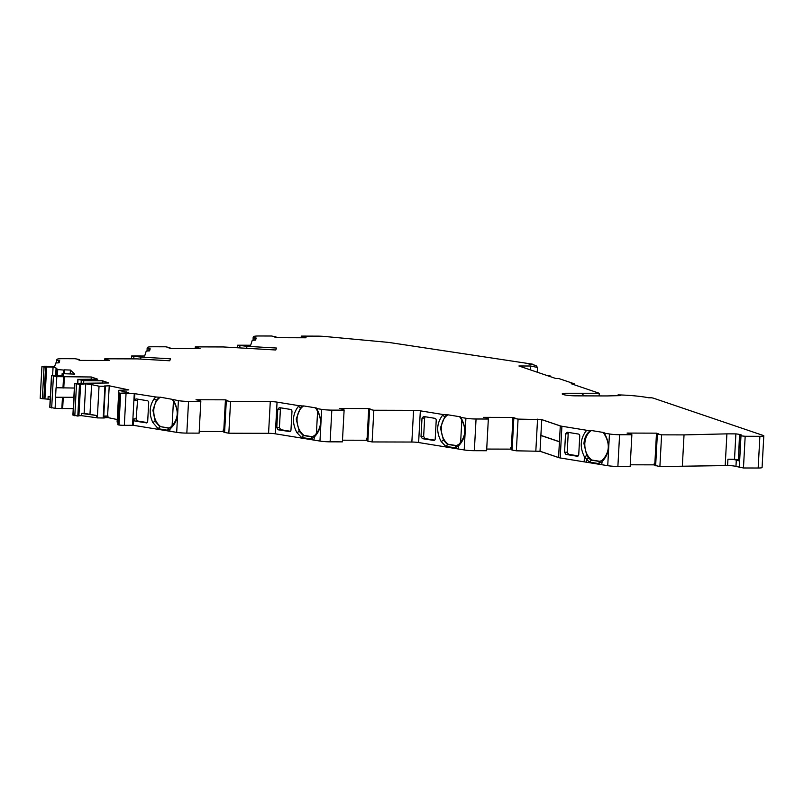 <?xml version="1.0" encoding="UTF-8"?>
<svg xmlns="http://www.w3.org/2000/svg" width="804" height="804" viewBox="0 0 804 804"><rect width="100%" height="100%" fill="white"/><g stroke="black" fill="none" stroke-linecap="round" stroke-linejoin="round"><path stroke-width="1.21" d="M253.099 340.203L253.149 337.499L256.215 338.072L255.571 340.102L252.255 340.303L250.677 345.228L237.662 345.197L246.848 346.313L246.738 348.313M169.584 348.122L169.915 347.589L165.534 346.795L153.252 346.765A9.598 1.156 3.1 0 0 147.393 347.469L147.132 348.283L150.207 348.856L149.554 350.876L146.238 351.077L144.66 356.011L131.645 355.981L140.831 357.097L140.72 359.087M79.104 360.041L79.435 359.509L75.053 358.715L62.772 358.684A9.598 1.156 3.1 0 0 56.913 359.398L56.662 360.202L59.727 360.775L59.074 362.805L55.757 363.006L54.692 366.343L45.336 366.232A5.115 0.613 3.1 0 0 41.979 366.564L41.959 366.584A6.392 0.764 3.1 0 0 41.919 366.634L44.059 366.986L42.341 398.694L50.2 399.347M172.167 399.327L160.358 397.196C156.428 399.879 154.227 404.211 153.745 410.201C153.634 417.437 155.956 422.924 160.7 426.683L168.669 428.18L170.448 427.356C178.85 419.386 179.423 410.04 172.167 399.327L178.398 400.653A9.598 1.156 3.1 0 0 188.538 401.397L200.819 401.427L199.111 433.135L186.829 433.105A9.598 1.156 3.1 0 1 176.679 432.351L133.152 425.276L133.494 418.934L136.137 418.844L137.665 399.146M155.202 421.276L159.835 426.743L158.187 428.713L152.76 422.432L155.202 421.276L152.901 410.271L156.338 400.191L154.036 398.895L155.785 396.975L159.504 397.266L156.338 400.191M300.535 407.839L296.184 418.984L299.269 431.346L303.118 435.466L311.952 436.904L314.615 435.487C321.972 427.678 322.454 418.753 316.072 408.713L315.449 408.05L316.314 407.98L303.641 405.919C299.711 408.603 297.51 412.934 297.028 418.914C296.917 426.15 299.239 431.647 303.982 435.396L301.48 437.426L296.917 432.652C291.892 423.015 292.365 414.271 298.344 406.412L299.068 405.698L302.786 405.99L300.535 407.839L298.344 406.412M444.773 416.713L440.421 427.859L443.496 440.22L447.356 444.341L456.19 445.778L458.853 444.361C466.199 436.552 466.682 427.627 460.3 417.588L459.687 416.924L460.541 416.854L447.878 414.794C443.939 417.477 441.738 421.809 441.265 427.788C441.155 435.024 443.466 440.522 448.21 444.27L445.707 446.3L441.155 441.527C436.13 431.889 436.602 423.145 442.572 415.286L443.305 414.573L447.014 414.864L444.773 416.713L442.572 415.286M599.724 461.506L602.387 460.099C609.744 452.29 610.226 443.366 603.834 433.326L603.221 432.652L604.075 432.582L591.412 430.522C587.483 433.215 585.282 437.547 584.799 443.527C584.689 450.763 587.01 456.25 591.744 460.009L589.242 462.039L584.428 456.843C579.764 447.516 580.227 439.024 585.804 431.356L586.84 430.301L590.548 430.592C586.608 433.266 584.407 437.607 583.945 443.597L586.799 455.577L588.568 457.978L590.89 460.079L599.724 461.506L598.598 463.556L589.242 462.039M117.957 422.211L117.103 422.02L118.821 390.312L128.821 392.814L120.188 393.216A6.392 0.764 3.1 0 0 120.54 393.267L120.68 393.287A5.115 0.613 3.1 0 0 125.776 393.638A5.115 0.613 3.1 0 0 126.037 393.638L134.268 393.598L132.549 425.296L133.152 425.276M119.545 393.005L117.826 424.713L118.469 424.914A6.392 0.764 3.1 0 0 118.821 424.974L118.962 424.994A5.115 0.613 3.1 0 0 124.057 425.346A5.115 0.613 3.1 0 0 124.318 425.346L132.549 425.296M62.008 375.96L62.129 373.659L63.787 375.197L62.642 375.981L51.486 375.538L56.813 376.654L91.264 376.986L97.706 379.176L78.028 379.377L83.757 380.724L102.409 380.774L108.852 382.965L74.611 383.357L79.516 384.372L77.797 416.07L78.45 415.869M74.611 383.357L72.893 415.055L77.797 416.07M62.129 373.659L74.762 374.101L70.41 370.061L70.209 373.93M44.059 366.986L53.074 367.086L52.622 375.388M104.912 417.799L103.414 417.99L105.374 386.242L104.43 386L109.233 385.809L128.811 389.89L118.821 390.312M540.901 435.507L540.057 451.235L558.569 457.526L559.423 441.798L540.901 435.507L540.047 451.235L558.569 457.526M541.755 419.658L540.901 435.386L559.433 441.677L560.287 425.949L541.755 419.658L540.911 435.386L559.433 441.667M655.592 464.109L657.22 434.039L655.582 464.159L654.958 463.918L655.561 463.818M655.572 463.707L654.275 463.275L655.582 463.516M104.5 417.949L104.59 416.361L103.636 416.311M104.59 416.361L107.987 416.01L107.907 417.588L105.002 417.708M103.756 416.08L107.987 416.01M200.819 401.427L200.558 400.643L196.015 399.749L225.442 399.829L227.803 400.633L226.125 400.683L224.527 430.833L226.165 400.714L224.527 430.833L223.914 430.592L224.507 430.492M224.517 430.381L223.231 429.949L224.527 430.19M367.82 439.497L369.448 409.437L367.82 439.557L367.197 439.306L367.8 439.215M367.8 439.105L366.513 438.662L367.81 438.904M512.047 448.371L513.676 418.311L512.047 448.431L511.424 448.18L512.027 448.089M512.037 447.979L510.741 447.537L512.047 447.778M516.349 450.813L512.108 450.049L513.816 418.341L518.067 419.105L516.349 450.813L540.017 451.285L558.599 457.597A6.392 0.764 3.1 0 0 560.197 457.958L607.734 465.677A9.598 1.156 3.1 0 0 617.884 466.431L630.155 466.461L631.874 434.763L631.622 433.979L627.07 433.075L656.496 433.155L658.858 433.959L657.22 434.039L661.602 434.843L659.893 466.541L654.989 465.446M656.496 433.155L654.868 463.275M518.067 419.105L541.735 419.587L560.308 425.899A6.392 0.764 3.1 0 0 561.906 426.251L586.84 430.301M372.121 441.939L367.87 441.175L369.589 409.467L373.84 410.231L372.121 441.939L411.859 442.039A6.392 0.764 -176.9 0 1 418.623 442.542L464.189 449.949A9.598 1.156 3.1 0 0 474.34 450.692L486.621 450.732L488.34 419.025L488.088 418.241L483.536 417.346L512.962 417.417L515.324 418.221L513.816 418.341M512.962 417.417L511.334 447.537M373.84 410.231L413.578 410.341A6.392 0.764 -176.9 0 1 420.341 410.834L443.305 414.573M228.838 433.215L224.587 432.451L226.306 400.754L230.557 401.508L228.838 433.215L268.566 433.316A6.392 0.764 -176.9 0 1 275.34 433.818L319.962 441.074A9.598 1.156 3.1 0 0 330.112 441.828L342.393 441.858L344.112 410.151L343.851 409.367L339.298 408.472L368.734 408.553L371.086 409.347L369.589 409.467M368.734 408.553L367.096 438.662M230.557 401.508L270.285 401.618A6.392 0.764 -176.9 0 1 277.058 402.121L299.068 405.698M225.442 399.829L223.813 429.949M134.268 393.598L155.785 396.975M109.233 385.809L107.595 415.929M63.757 373.639L63.958 370.071L63.797 373.639L64.39 369.84L70.41 370.061M64.511 370.021L64.31 373.629L64.511 370.021M79.405 360.142L79.435 359.569M79.124 359.589L77.807 359.599L80.159 360.403L109.585 360.483L107.233 359.679L107.193 360.473M104.992 360.473L105.043 359.579L105.002 360.473L105.053 359.589L107.233 359.679M169.885 348.222L169.915 347.65M169.604 347.67L168.277 347.68L170.639 348.484L200.065 348.554L197.714 347.76L197.663 348.554M195.472 348.544L195.513 347.66L195.483 348.544L195.533 347.66L197.714 347.76M253.149 337.499L253.411 336.695A9.598 1.156 3.1 0 1 259.27 335.982L271.551 336.012L275.923 336.806L274.295 336.896L276.656 337.7L306.083 337.78L303.731 336.976L303.681 337.77M275.903 337.439L275.933 336.866M301.49 337.77L301.53 336.876L301.5 337.77L301.55 336.886L303.731 336.976M630.246 464.792L654.195 464.853L654.275 463.275M654.898 465.094L654.195 464.853M659.893 466.541L727.59 465.566L727.932 459.225A6.392 0.764 -176.9 0 1 736.303 460.079L735.951 466.42L743.459 467.978L758.172 468.018A6.392 0.764 3.1 0 0 762.081 467.516L763.8 435.818A6.392 0.764 3.1 0 0 763.297 435.487L653.682 398.261A6.392 0.764 3.1 0 0 653.16 398.111A33.396 4.01 3.1 0 0 651.742 397.789L648.697 397.789A30.2 3.628 -176.9 0 0 618.045 394.885L618.005 395.668M661.602 434.843L684.033 434.894L682.315 466.601M727.932 459.225L734.514 459.245L735.891 433.879A9.598 1.156 3.1 0 1 740.615 434.723L741.459 435.014L739.499 435.255L740.986 435.848L745.177 436.27L759.891 436.311A6.392 0.764 3.1 0 0 763.8 435.818M537.233 372.202L537.494 367.448L536.107 365.669L534.439 365.106A6.392 0.764 -176.9 0 0 533.926 364.956L528.992 364.132L532.951 364.232L391.558 342.846A19.185 2.301 3.1 0 0 385.438 342.112L324.595 336.464A9.598 1.156 3.1 0 0 317.892 336.142L301.279 336.092L301.188 337.76M301.53 336.876L301.279 336.092M195.513 347.66L195.261 346.876L195.171 348.544M147.082 350.976L147.132 348.283M105.043 359.579L104.781 358.795L104.691 360.463M56.602 362.905L56.662 360.202M41.919 366.654L40.2 398.352L42.341 398.694M63.958 370.071L57.737 369.569L57.396 375.79M51.486 375.538L49.768 407.246L55.094 408.352L73.244 408.653M53.396 376.242L51.677 407.94M76.521 384.081L74.802 415.789M79.516 384.372L85.737 383.83L84.139 413.316L96.661 415.517L96.54 417.728L81.385 415.638L81.505 413.417L84.139 413.316M105.123 386.292L99.043 386.191L97.324 417.899L103.203 417.99L104.922 386.292M107.907 417.588L117.243 419.537M173.312 399.829C179.654 411.738 178.478 421.537 169.785 429.215L167.544 430.23L158.187 428.713M199.201 431.467L223.14 431.527L223.231 429.949M223.844 431.768L223.14 431.527M224.587 432.451L223.934 432.12M315.449 408.05L316.605 408.543C322.736 419.688 321.881 429.266 314.062 437.286L310.826 438.954L301.48 437.426M316.605 408.543L321.68 409.367A9.598 1.156 3.1 0 0 331.831 410.12L344.112 410.151M342.484 440.19L366.423 440.25L366.513 438.662M367.126 440.491L366.423 440.25M367.87 441.175L367.217 440.843M459.687 416.924L460.833 417.417C466.963 428.562 466.119 438.14 458.29 446.16L455.054 447.818L445.707 446.3M460.833 417.417L465.908 418.241A9.598 1.156 3.1 0 0 476.058 418.995L488.34 419.025M486.711 449.064L510.661 449.124L510.741 447.537M511.364 449.366L510.661 449.124M512.108 450.049L511.444 449.717M603.221 432.652L604.367 433.155C610.497 444.3 609.653 453.878 601.824 461.888L598.598 463.556M604.367 433.155L609.452 433.979A9.598 1.156 3.1 0 0 619.593 434.723L631.874 434.763M78.521 415.779L81.385 415.638M684.033 434.894L726.906 433.858L725.188 465.556M102.409 380.774L102.299 382.945M91.264 376.986L91.143 379.156M140.831 357.097L170.408 358.805L169.775 360.775L137.162 358.885L104.781 358.795M246.848 346.313L276.415 348.031L275.792 349.991L223.271 346.946L195.261 346.876M58.451 360.705L58.441 362.765M148.931 348.785L148.911 350.845M152.76 422.432C148.921 413.889 149.353 406.04 154.036 398.895M167.544 430.23L168.669 428.18M299.269 431.346L296.917 432.652M311.952 436.904L310.826 438.954M443.496 440.22L441.155 441.527M456.19 445.778L455.054 447.818M254.938 338.002L254.928 340.062M73.857 397.297L55.546 397.256L56.059 387.739L74.36 388.041M55.546 397.256L73.837 397.548M55.667 375.709L56.079 368.031L57.737 369.569M50.32 397.126L48.16 396.452L48.049 398.673M96.661 415.517L81.505 413.417M118.007 419.969L117.886 422.18M136.137 418.844L137.484 420.984L134.841 421.075L133.494 418.934M134.841 421.075L146.68 422.874M134.871 393.578L134.489 400.553L136.047 398.884L147.373 400.724A1.92 1.417 85.4 0 1 148.69 402.854L147.695 421.246A1.92 1.417 85.4 0 1 146.428 422.924A1.92 1.417 85.4 0 1 146.177 422.914M739.499 435.255L738.384 460.782L736.303 460.079M735.951 466.42A6.392 0.764 3.1 0 0 727.59 465.566M532.951 364.232L533.444 364.845M599.111 395.91L599.251 393.267L571.192 383.729L574.136 383.739L558.79 378.533L555.855 378.523L518.912 365.981L530.59 366.011L530.379 369.87M574.136 383.739L574.468 384.845M591.744 460.009L600.116 461.365M591.412 430.522L590.548 430.592M448.21 444.27L456.571 445.627M447.878 414.794L447.014 414.864M303.982 435.396L312.344 436.753M303.641 405.919L302.786 405.99M160.7 426.683L169.061 428.04M160.358 397.196L159.504 397.266M734.514 459.245A9.598 1.156 -176.9 0 1 738.172 459.808M726.906 433.858L735.891 433.879M563.493 394.603L565.132 393.256L599.251 393.267M584.297 395.88L581.423 393.297M48.16 396.452L50.35 396.533M89.988 414.12L91.586 384.634L99.043 386.191M96.54 417.728L97.324 417.899M126.228 392.915L126.288 391.87M137.484 420.984L147.172 422.562M568.719 432.472L568.187 433.788L565.544 433.879L564.549 452.27L567.192 452.18L568.539 454.31L578.227 455.888M565.544 433.879L567.101 432.21L578.428 434.049A1.92 1.417 85.4 0 1 579.744 436.19L578.749 454.572A1.92 1.417 85.4 0 1 577.483 456.26A1.92 1.417 85.4 0 1 577.222 456.25L577.734 456.21M568.539 454.31L565.895 454.401L577.222 456.25M565.895 454.401L564.549 452.27M568.187 433.788L567.192 452.18M425.004 438.582L422.361 438.672L421.015 436.532L423.648 436.441L425.004 438.582L434.693 440.16M422.361 438.672L434.2 440.471M425.185 416.743L424.643 418.05L422.01 418.14L423.557 416.482L434.894 418.321A1.92 1.417 85.4 0 1 436.21 420.452L435.215 438.843A1.92 1.417 85.4 0 1 433.949 440.522A1.92 1.417 85.4 0 1 433.688 440.512M422.01 418.14L421.015 436.532M424.643 418.05L423.648 436.441M280.767 429.708L278.124 429.798L276.777 427.658L279.42 427.567L280.767 429.708L290.455 431.286M278.124 429.798L289.963 431.597M280.948 407.869L280.415 409.176L277.772 409.266L279.33 407.608L290.656 409.447A1.92 1.417 85.4 0 1 291.973 411.578L290.978 429.969A1.92 1.417 85.4 0 1 289.711 431.647A1.92 1.417 85.4 0 1 289.46 431.637M277.772 409.266L276.777 427.658M280.415 409.176L279.42 427.567M565.132 393.256A9.598 1.156 3.1 0 0 562.197 393.92A9.598 1.156 3.1 0 0 562.941 394.422L563.373 394.563A9.598 1.156 3.1 0 0 575.925 395.849L606.99 395.94L620.196 395.618L618.045 394.885M537.494 367.448L530.59 366.011M56.079 368.031L53.074 367.086M91.586 384.634L85.737 383.83M549.444 376.352L550.459 376.031L546.087 375.207M126.037 393.638L124.318 425.346M45.607 366.905L43.888 398.613M585.875 430.15L585.804 431.356M105.796 360.473L105.837 359.669M196.276 348.544L196.317 347.74M302.294 337.77L302.334 336.966M654.979 465.566L655.059 463.988M655.511 465.747L657.23 434.049M655.642 465.777L657.36 434.08M745.177 436.27L743.459 467.978M740.986 435.848L739.278 467.546M759.891 436.311L758.172 468.018M301.43 337.77L301.48 336.846M195.422 348.544L195.462 347.629M104.942 360.473L104.992 359.549M63.526 373.639L63.727 370.061M51.637 375.639L49.918 407.347M81.254 380.463L81.124 382.905M78.028 379.377L77.827 383.036M74.862 383.518L73.144 415.226M120.188 393.216L118.469 424.914M120.54 393.267L118.821 424.974M120.68 393.287L118.962 424.994M170.448 427.356L169.674 431.215M178.398 400.653L176.679 432.351M188.538 401.397L186.829 433.105M223.924 432.24L224.004 430.653M224.457 432.421L226.175 400.724M270.285 401.618L268.566 433.316M277.058 402.121L275.34 433.818M314.615 435.487L313.912 440.089M321.68 409.367L319.962 441.074M331.831 410.12L330.112 441.828M367.207 440.964L367.297 439.376M367.74 441.145L369.458 409.437M413.578 410.341L411.859 442.039M420.341 410.834L418.623 442.542M458.853 444.361L458.139 448.964M465.908 418.241L464.189 449.949M476.058 418.995L474.34 450.692M511.444 449.838L511.525 448.25M511.977 450.019L513.696 418.311M537.554 419.155L535.836 450.863M541.735 419.587L540.017 451.285M560.308 425.899L558.599 457.597M561.906 426.251L560.197 457.958M586.799 455.577L584.428 456.843L584.156 461.848M588.568 457.978L586.397 459.526L586.257 462.189M602.387 460.099L601.673 464.692M609.452 433.979L607.734 465.677M619.593 434.723L617.884 466.431M46.662 366.855L44.944 398.553M80.621 384.031L78.903 415.738M254.948 338.464L254.295 337.811M83.757 380.724L83.646 382.895M56.813 376.654L56.21 387.749M63.566 376.895L62.963 388M64.37 376.915L63.767 388.01M63.255 397.528L62.652 408.623M62.451 397.508L61.848 408.603M55.697 397.256L55.094 408.352M133.896 356.463L133.765 358.875M239.914 345.69L239.793 347.911M57.235 369.106L56.873 375.769M739.75 435.426L738.384 460.782M137.132 400.462L134.489 400.553M461.858 419.728L460.612 442.763M317.63 410.854L316.374 433.889M173.453 400.834L172.086 426.16M655.551 464.129L657.18 434.009M512.007 448.401L513.645 418.281M367.78 439.527L369.408 409.407M103.746 416.361L105.374 386.242M79.445 360.162L79.485 359.549M169.925 348.243L169.956 347.619M275.943 337.459L275.973 336.846M654.878 465.506L654.958 463.918M41.919 366.644L40.2 398.352M80.229 384.232L78.511 415.929M104.992 417.849L105.083 416.271M223.824 432.17L223.914 430.592M367.106 440.893L367.197 439.306M511.344 449.768L511.424 448.18M77.877 379.277L77.676 383.046M131.645 355.981L131.484 358.865M237.662 345.197L237.522 347.78M550.418 376.674L550.459 376.031"/></g></svg>
